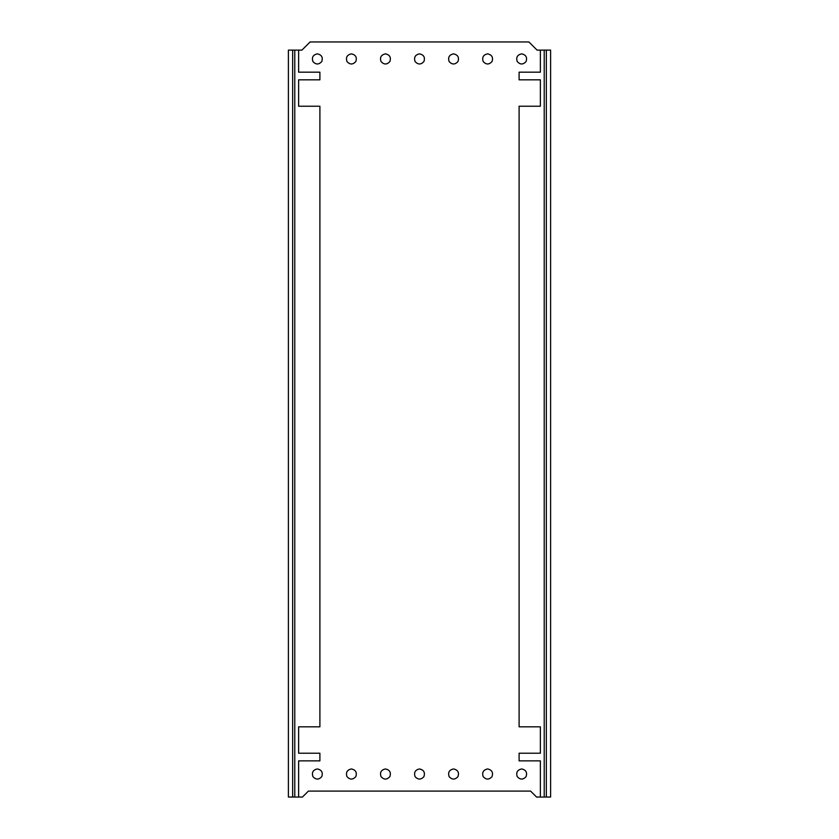 <?xml version="1.0" encoding="UTF-8"?>
<svg xmlns="http://www.w3.org/2000/svg" width="839" height="839" viewBox="0 0 839 839"><rect width="100%" height="100%" fill="white"/><g stroke="black" fill="none" stroke-linecap="round" stroke-linejoin="round"><path stroke-width="1.26" d="M317.341 53.864C321.641 54.797 323.12 57.346 321.767 61.53C318.82 64.792 315.873 64.792 312.926 61.53C311.573 57.346 313.052 54.797 317.341 53.864M317.341 768.954C321.641 769.877 323.12 772.436 321.767 776.62C318.82 779.882 315.873 779.882 312.926 776.62C311.573 772.436 313.052 769.877 317.341 768.954M351.394 53.864C355.694 54.797 357.162 57.346 355.82 61.53C352.873 64.792 349.926 64.792 346.968 61.53C345.626 57.346 347.105 54.797 351.394 53.864M351.394 768.954C355.694 769.877 357.162 772.436 355.82 776.62C352.873 779.882 349.926 779.882 346.968 776.62C345.626 772.436 347.105 769.877 351.394 768.954M385.447 53.864C389.747 54.797 391.215 57.346 389.873 61.53C386.926 64.792 383.979 64.792 381.021 61.53C379.679 57.346 381.147 54.797 385.447 53.864M385.447 768.954C389.747 769.877 391.215 772.436 389.873 776.62C386.926 779.882 383.979 779.882 381.021 776.62C379.679 772.436 381.147 769.877 385.447 768.954M419.5 53.864C423.8 54.797 425.268 57.346 423.926 61.53C420.979 64.792 418.021 64.792 415.074 61.53C413.732 57.346 415.2 54.797 419.5 53.864M419.5 768.954C423.8 769.877 425.268 772.436 423.926 776.62C420.979 779.882 418.021 779.882 415.074 776.62C413.732 772.436 415.2 769.877 419.5 768.954M453.553 53.864C457.853 54.797 459.321 57.346 457.979 61.53C455.021 64.792 452.074 64.792 449.127 61.53C447.785 57.346 449.253 54.797 453.553 53.864M453.553 768.954C457.853 769.877 459.321 772.436 457.979 776.62C455.021 779.882 452.074 779.882 449.127 776.62C447.785 772.436 449.253 769.877 453.553 768.954M487.606 53.864C491.895 54.797 493.374 57.346 492.032 61.53C489.074 64.792 486.127 64.792 483.18 61.53C481.838 57.346 483.306 54.797 487.606 53.864M487.606 768.954C491.895 769.877 493.374 772.436 492.032 776.62C489.074 779.882 486.127 779.882 483.18 776.62C481.838 772.436 483.306 769.877 487.606 768.954M521.659 53.864C525.948 54.797 527.427 57.346 526.074 61.53C523.127 64.792 520.18 64.792 517.233 61.53C515.88 57.346 517.359 54.797 521.659 53.864M521.659 768.954C525.948 769.877 527.427 772.436 526.074 776.62C523.127 779.882 520.18 779.882 517.233 776.62C515.88 772.436 517.359 769.877 521.659 768.954M546.346 50.12L550.604 50.12L550.604 797.05L546.346 797.05L546.346 50.12L540.379 50.12L540.379 72.175L519.1 72.175L519.1 79.831L540.379 79.831L540.379 106.228L519.1 106.228L519.1 726.815L540.379 726.815L540.379 753.212L519.1 753.212L519.1 760.868L540.379 760.868L540.379 797.05L546.346 797.05M540.379 50.12L537.065 50.12L528.895 41.95L310.105 41.95L301.935 50.12L292.654 50.12L292.654 797.05L298.621 797.05L298.621 760.868L319.9 760.868L319.9 753.212L298.621 753.212L298.621 726.815L319.9 726.815L319.9 106.228L298.621 106.228L298.621 79.831L319.9 79.831L319.9 72.175L298.621 72.175L298.621 50.12M544.217 50.12L544.217 797.05M298.621 797.05L302.449 797.05L308.406 791.093L530.594 791.093L536.551 797.05L540.379 797.05M294.783 50.12L294.783 797.05M292.654 50.12L288.396 50.12L288.396 797.05L292.654 797.05"/></g></svg>
